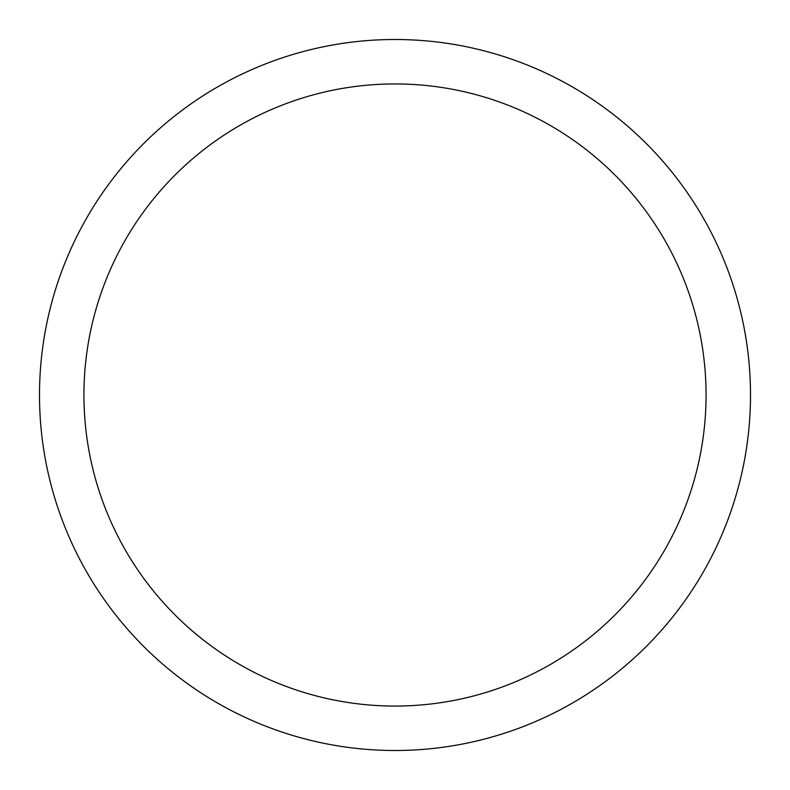 <?xml version="1.0" encoding="UTF-8"?>
<svg xmlns="http://www.w3.org/2000/svg" width="790" height="790" viewBox="0 0 790 790"><rect width="100%" height="100%" fill="white"/><g stroke="black" fill="none" stroke-linecap="round" stroke-linejoin="round"><path stroke-width="1.19" d="M395 750.5A355.5 355.5 0 0 0 750.5 395A355.5 355.5 0 0 0 395 39.5A355.5 355.5 0 0 0 39.5 395A355.5 355.5 0 0 0 395 750.5A355.5 355.5 0 0 0 750.5 395A355.5 355.5 0 0 0 395 39.5M395 706.062A311.062 311.062 0 0 0 706.062 395A311.062 311.062 0 0 0 395 83.938A311.062 311.062 0 0 0 83.938 395A311.062 311.062 0 0 0 395 706.062"/></g></svg>
